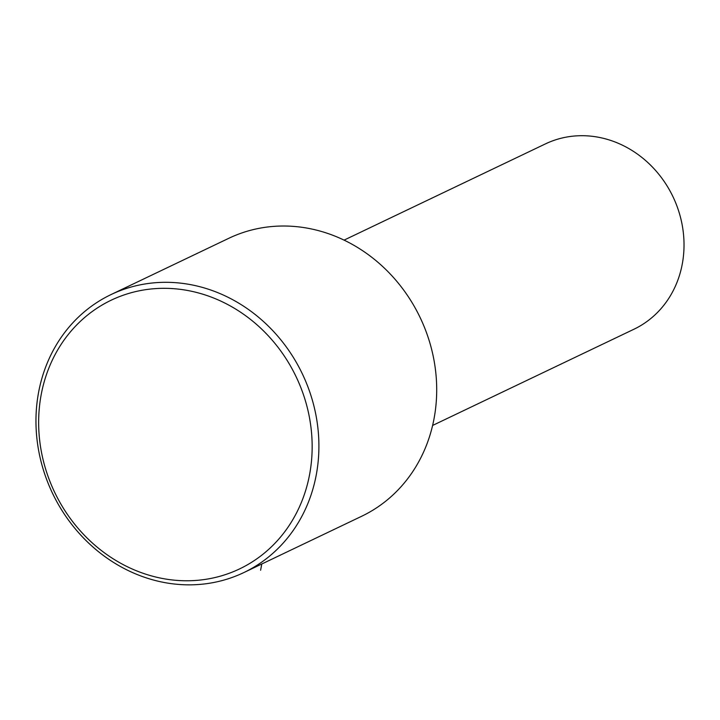 <?xml version="1.0" encoding="UTF-8"?>
<svg xmlns="http://www.w3.org/2000/svg" width="720" height="720" viewBox="0 0 720 720"><rect width="100%" height="100%" fill="white"/><g stroke="black" fill="none" stroke-linecap="round" stroke-linejoin="round"><path stroke-width="1.08" d="M432.621 425.448L633.996 329.211A102.699 92.304 -115.5 0 0 676.71 205.443A102.699 92.304 -115.5 0 0 561.429 138.168A102.699 92.304 -115.5 0 0 545.436 143.892L344.052 240.129M243.855 572.562L361.647 516.276A154.044 138.456 -115.5 0 0 425.727 330.615A154.044 138.456 -115.5 0 0 252.801 229.716A154.044 138.456 -115.5 0 0 228.807 238.293L111.006 294.588A154.044 138.456 -115.5 0 0 46.935 480.24A154.044 138.456 -115.5 0 0 219.852 581.148A154.044 138.456 -115.5 0 0 243.855 572.562A154.044 138.456 -115.5 0 0 307.935 386.91A154.044 138.456 -115.5 0 0 135.009 286.011A154.044 138.456 -115.5 0 0 111.006 294.588M134.397 291.897A148.905 133.839 -115.5 0 0 44.928 466.677A148.905 133.839 -115.5 0 0 216.405 577.197A148.905 133.839 -115.5 0 0 305.874 402.417A148.905 133.839 -115.5 0 0 134.397 291.897M261.792 563.994L260.613 570.231"/></g></svg>
